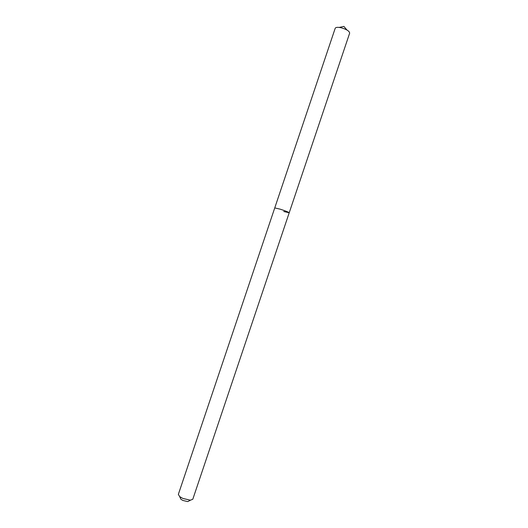 <?xml version="1.0" encoding="UTF-8"?>
<svg xmlns="http://www.w3.org/2000/svg" width="528" height="528" viewBox="0 0 528 528"><rect width="100%" height="100%" fill="white"/><g stroke="black" fill="none" stroke-linecap="round" stroke-linejoin="round"><path stroke-width="0.79" d="M180.18 497.713L180.932 499.297L182.939 500.471L187.763 501.6L189.321 500.788M335.194 28.307L274.751 207.913L280.163 209.161L274.751 207.913L178.345 494.38L179.652 496.584L182.813 498.432L190.423 500.207L192.799 499.244L289.205 212.777L283.754 211.517M289.205 212.777C288.559 212.117 285.542 210.916 280.163 209.161C285.542 210.916 288.559 212.117 289.205 212.777L349.648 33.172M335.201 28.288C335.788 27.225 337.788 27.053 341.207 27.779C346.645 29.357 349.463 31.152 349.655 33.152M187.763 501.6L190.423 500.207M180.932 499.297L179.652 496.584M339.24 27.423L343.88 26.4L346.962 30.023"/></g></svg>
